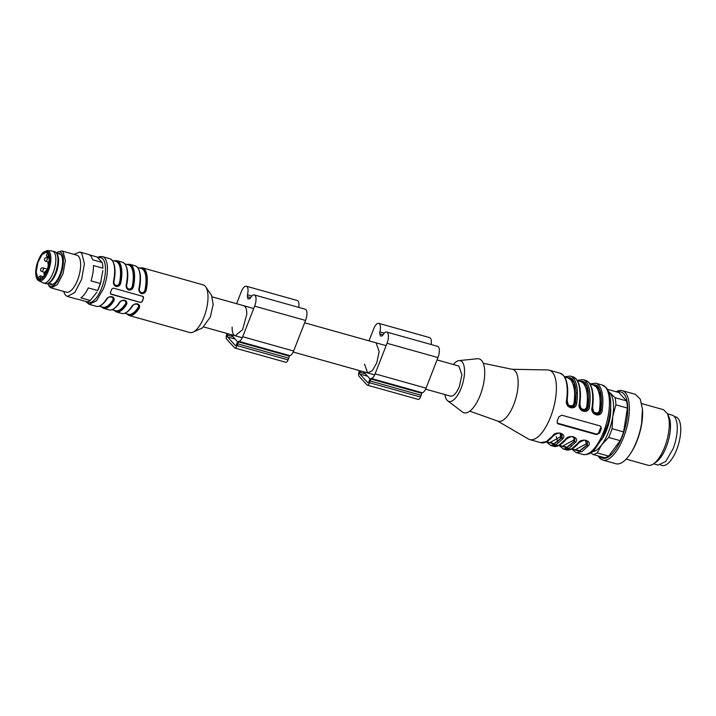 <?xml version="1.0" encoding="UTF-8"?>
<svg xmlns="http://www.w3.org/2000/svg" width="716" height="716" viewBox="0 0 716 716"><rect width="100%" height="100%" fill="white"/><g stroke="black" fill="none" stroke-linecap="round" stroke-linejoin="round"><path stroke-width="1.07" d="M444.922 394.579A21.149 8.431 -74.3 0 0 447.115 400.289A21.149 8.431 -74.3 0 0 447.715 400.835A21.149 8.431 -74.3 0 0 461.444 387.329A21.149 8.431 -74.3 0 0 462.106 361.857A21.149 8.431 -74.3 0 0 458.992 360.604A21.149 8.431 -74.3 0 0 453.353 364.498M458.992 360.604L477.384 358.734A27.996 11.161 105.7 0 1 481.501 360.39A27.996 11.161 105.7 0 1 480.624 394.113A27.996 11.161 105.7 0 1 462.455 411.995L447.715 400.835M483.237 363.272L512.522 369.366A26.913 10.731 105.7 0 1 515.072 370.897A26.913 10.731 105.7 0 1 513.82 404.388A26.913 10.731 105.7 0 1 497.987 421.178L469.803 411.163M512.119 369.286L547.731 369.948A36.042 14.374 105.7 0 1 549.217 370.163A36.042 14.374 105.7 0 1 552.26 372.114A36.042 14.374 105.7 0 1 552.045 412.926A36.042 14.374 105.7 0 1 529.75 439.579A36.042 14.374 105.7 0 1 528.372 438.989L497.602 421.044M582.797 454.454A36.042 14.374 -74.3 0 0 605.092 427.801A36.042 14.374 -74.3 0 0 605.297 386.989A36.042 14.374 -74.3 0 0 602.263 385.038L606.219 387.553C611.67 395.142 612.18 407.297 607.759 424.033L602.568 437.745L594.557 449.693C591.3 453.505 587.38 455.09 582.797 454.454L576.219 452.61L581.947 451.626L588.239 445.978C592.938 440.788 581.177 437.494 578.054 443.123L571.762 448.771L566.034 449.755L563.492 449.039L569.22 448.055L575.503 442.407C580.211 437.225 568.441 433.923 565.318 439.552L566.105 439.042M589.501 406.509L588.221 406.482C587.729 409.597 586.064 410.993 583.209 410.68L581.276 409.463L579.316 403.654C577.132 411.593 588.901 414.895 589.501 406.509A36.042 14.374 -74.3 0 0 585.992 381.574A36.042 14.374 -74.3 0 0 582.949 379.623L585.5 380.339A36.042 14.374 -74.3 0 1 588.543 382.29A36.042 14.374 -74.3 0 1 592.051 407.225C589.868 415.164 601.637 418.466 602.228 410.08L600.948 410.053C600.464 413.159 598.791 414.564 595.945 414.251L594.003 413.025L592.463 407.673M549.217 370.163L560.037 373.197A36.042 14.374 -74.3 0 1 563.08 375.148A36.042 14.374 -74.3 0 1 566.589 400.083C564.405 408.022 576.174 411.324 576.774 402.938L575.485 402.911C575.002 406.026 573.328 407.422 570.482 407.109L568.54 405.882L567 400.53M565.318 439.552L559.035 445.2L553.307 446.184L550.756 445.468L556.484 444.484L562.776 438.836C567.475 433.654 555.714 430.352 552.591 435.981L553.378 435.471M601.27 428.75L600.858 426.459L599.927 425.886L561.729 415.182L558.829 416.846A36.042 14.374 -74.3 0 1 557.129 421.214L557.415 423.362L558.328 423.917L596.518 434.621L599.569 433.117A36.042 14.374 -74.3 0 0 601.27 428.75L600.554 427.971A2.399 2.139 137.5 0 0 600.482 426.145M572.997 436.885L574.751 437.915L574.599 441.423L566.741 447.688L559.465 445.415M575.503 442.407L574.42 441.226L574.527 437.7M578.054 443.123L578.841 442.613M585.724 440.456L587.478 441.486L587.326 444.994L579.477 451.259L572.2 448.986M588.239 445.978L587.147 444.797L587.263 441.271M581.222 409.391L579.835 403.994C581.338 392.207 580.121 383.857 576.174 378.943L572.764 376.768L570.222 376.052L564.521 376.786M572.764 376.768A36.042 14.374 -74.3 0 1 575.807 378.719A36.042 14.374 -74.3 0 1 579.316 403.654L579.727 404.101M560.261 433.314L562.015 434.344L561.863 437.852L554.014 444.117L546.738 441.844M562.776 438.836L561.684 437.655L561.8 434.129M557.146 422.977A2.399 2.139 137.5 0 0 557.683 423.219L595.882 433.923A2.399 2.139 137.5 0 0 598.853 432.339L600.554 427.971M593.797 412.783L595.506 413.776C598.343 414.108 600.097 412.792 600.769 409.856L599.811 390.587L596.195 385.181L591.076 384.403M581.07 409.212L582.779 410.214C585.607 410.536 587.362 409.23 588.042 406.285L588.221 406.482C589.635 394.82 588.498 386.73 584.802 382.21L577.633 380.635M568.334 405.641L570.052 406.643C572.881 406.965 574.635 405.659 575.306 402.714L575.485 402.911C576.899 391.249 575.762 383.167 572.075 378.639L564.906 377.064M576.425 392.959L577.4 393.182M559.223 445.343L562.436 446.247L573.516 440.233C574.599 438.72 574.125 437.521 572.111 436.608M573.516 440.233L574.42 441.226L566.965 447.178L560.18 445.612M571.95 448.914L575.172 449.818L586.243 443.804L585.482 440.43M586.243 443.804L587.147 444.797L579.692 450.749L572.907 449.183M593.161 396.879L592.696 407.932C591.362 413.007 599.202 415.199 599.489 409.838L600.948 410.053C602.362 398.391 601.225 390.301 597.538 385.781L590.369 384.197M592.696 407.932L592.284 407.476M580.434 393.308L579.969 404.361C578.635 409.436 586.476 411.637 586.753 406.267L588.042 406.285L586.914 386.577L583.048 381.351L577.678 381.046M579.969 404.361L579.557 403.905M567.698 389.746L567.233 400.79C565.9 405.865 573.74 408.066 574.026 402.696L575.306 402.714L574.187 383.006L570.321 377.78L564.942 377.475M567.233 400.79L566.821 400.334M546.487 441.772L549.709 442.676L560.78 436.662C561.863 435.158 561.398 433.95 559.375 433.046M560.78 436.662L561.684 437.655L554.229 443.616L547.445 442.041M126.535 313.778L129.014 315.479L189.704 332.493A24.747 9.872 -74.3 0 0 193.043 332.117L202.467 327.892L210.343 317.009L213.171 304.452L211.578 295.395L205.725 286.883A24.747 9.872 -74.3 0 0 203.067 284.834L142.386 267.811L139.378 267.972M193.043 332.117A24.747 9.872 -74.3 0 0 204.006 316.973A24.747 9.872 -74.3 0 0 205.725 286.883M143.549 298.062A24.747 9.872 -74.3 0 1 142.896 299.834A24.747 9.872 -74.3 0 1 142.189 301.561L140.363 302.465L111.078 294.249L110.362 292.638A24.747 9.872 -74.3 0 0 111.069 290.911A24.747 9.872 -74.3 0 0 111.723 289.139L113.459 288.136L142.744 296.343L143.549 298.062L142.063 301.427A1.441 1.28 -42.5 0 1 140.282 302.376L110.497 293.882M143.298 296.692L142.744 296.343M120.709 283.232C119.894 285.657 118.346 286.74 116.046 286.463C113.996 285.523 113.146 283.778 113.495 281.209L114.623 285.084L116.037 285.97C118.113 286.284 119.465 285.335 120.082 283.133L120.709 283.232A24.747 9.872 -74.3 0 0 116.923 260.678L113.916 260.83M133.436 286.803C132.63 289.228 131.073 290.311 128.773 290.034C126.732 289.094 125.882 287.34 126.222 284.78L127.35 288.655L128.764 289.541C130.84 289.846 132.191 288.906 132.809 286.704L133.436 286.803A24.747 9.872 -74.3 0 0 129.65 264.24L126.651 264.401M146.171 290.365C145.357 292.799 143.809 293.882 141.508 293.605C139.459 292.665 138.609 290.911 138.958 288.342L140.085 292.226L141.5 293.113C143.576 293.417 144.918 292.477 145.545 290.275L146.171 290.365A24.747 9.872 -74.3 0 0 142.386 267.811M110.532 293.918L110.998 294.169M113.799 310.207L116.287 311.908L121.801 313.456A24.747 9.872 -74.3 0 0 132.012 306.162C133.382 304.345 135.217 303.575 137.517 303.853C139.557 304.783 140.13 306.233 139.226 308.184L138.591 304.846L137.239 304.031C135.172 303.727 133.543 304.372 132.362 305.956L132.344 306.099C133.865 303.897 135.942 303.477 138.591 304.846M101.072 306.645L103.552 308.336L109.074 309.885A24.747 9.872 -74.3 0 0 119.277 302.591C120.646 300.774 122.49 300.004 124.79 300.281C126.83 301.212 127.394 302.662 126.49 304.613L125.855 301.275L124.512 300.46C122.436 300.156 120.816 300.801 119.635 302.394L119.617 302.528C121.129 300.326 123.215 299.906 125.855 301.275M106.55 299.02C107.919 297.203 109.754 296.433 112.054 296.71C114.104 297.641 114.667 299.091 113.763 301.042L113.128 297.704L111.777 296.889C109.709 296.585 108.08 297.23 106.899 298.823L106.55 299.02A24.747 9.872 -74.3 0 1 96.338 306.314L89.124 304.291L96.4 300.872L103.426 288.772A24.747 9.872 -74.3 0 0 102.495 256.623L99.784 256.579L97.671 257.402M143.263 296.648A1.441 1.28 -42.5 0 1 143.433 297.928M102.495 256.623L109.709 258.655A24.747 9.872 -74.3 0 1 113.495 281.209L113.719 281.352M116.923 260.678L122.436 262.217A24.747 9.872 -74.3 0 1 126.222 284.78L126.446 284.923M129.65 264.24L135.172 265.788A24.747 9.872 -74.3 0 1 138.958 288.342L139.173 288.485M132.012 306.162L132.344 306.099C128.585 311.782 125.076 314.235 121.801 313.456M119.277 302.591L119.617 302.528C115.858 308.211 112.34 310.663 109.074 309.885M114.39 260.964A24.272 9.675 105.7 0 1 120.082 283.133L119.456 283.044C118.856 284.861 117.684 285.657 115.947 285.416C114.363 284.717 113.692 283.411 113.933 281.495L113.746 281.424M120.082 283.133C119.357 285.29 117.979 286.203 115.947 285.872L114.703 285.165M127.126 264.535A24.272 9.675 105.7 0 1 132.809 286.704L132.183 286.615C131.583 288.432 130.41 289.228 128.674 288.987C127.099 288.288 126.428 286.982 126.669 285.066L126.472 284.995M132.809 286.704C132.084 288.861 130.706 289.774 128.674 289.443L127.43 288.736M139.853 268.106A24.272 9.675 105.7 0 1 145.545 290.275L144.918 290.177C144.31 292.003 143.137 292.799 141.401 292.549C139.817 291.851 139.155 290.544 139.396 288.637L139.199 288.566M145.545 290.275C144.82 292.432 143.442 293.345 141.41 293.014L140.166 292.307M138.609 304.864L138.734 307.746L138.242 307.307A23.789 9.487 105.7 0 1 128.433 314.315L124.808 313.295M133.74 304.721L132.603 305.741M125.882 301.293L125.998 304.175L125.506 303.736A23.789 9.487 105.7 0 1 115.697 310.744L112.072 309.724M121.004 301.15L119.876 302.17M109.333 297.059L111.436 296.97C113.065 297.659 113.513 298.724 112.779 300.165L113.271 300.604L113.146 297.731C110.479 296.335 108.402 296.755 106.881 298.957C103.122 304.649 99.614 307.092 96.338 306.314M107.14 298.599L108.277 297.588M134.787 304.202L136.899 304.112C138.528 304.801 138.967 305.866 138.242 307.307M122.06 300.63L124.172 300.541C125.792 301.23 126.24 302.295 125.506 303.736M437.037 359.924L458.831 366.037L461.927 374.745L459.421 386.318A15.618 6.229 105.7 0 1 450.391 396.109L425.599 389.155M43.595 283.035L45.717 283.634A16.584 6.614 -74.3 0 0 48.205 283.259L49.386 282.65A15.618 6.229 -74.3 0 0 57.244 269.646A15.618 6.229 -74.3 0 0 57.289 254.449L56.6 253.321A16.584 6.614 -74.3 0 0 56.063 252.596A16.584 6.614 -74.3 0 0 54.667 251.701L52.545 251.11A16.584 6.614 105.7 0 1 53.942 252.005A16.584 6.614 105.7 0 1 53.843 270.773A16.584 6.614 105.7 0 1 43.595 283.035A16.584 6.614 105.7 0 1 43.157 282.874L38.816 280.797A15.752 6.283 105.7 0 0 48.795 269.816A15.752 6.283 105.7 0 0 49.055 251.468A15.752 6.283 105.7 0 0 47.301 250.537L52.089 251.021A16.584 6.614 105.7 0 1 52.545 251.11M48.205 283.259A16.584 6.614 -74.3 0 0 56.555 269.449A16.584 6.614 -74.3 0 0 56.6 253.321M37.823 278.247L36.221 271.964L37.903 262.477L42.029 254.547L46.522 252.166L47.703 252.918L49.306 259.201L47.623 268.697L43.497 276.627L39.004 279.007L37.823 278.247M39.219 279.052A13.935 5.558 105.7 0 1 38.252 278.372A13.935 5.558 105.7 0 1 37.867 277.88L40.248 275.812L40.132 279.034M43.425 276.707L40.248 275.812M47.507 252.73L46.334 255.746L47.31 256.811L48.912 255.433M49.225 257.357L47.31 256.811M45.448 273.718L45.538 271.239L47.247 269.762M610.641 407.135A25.23 10.06 105.7 0 1 601.44 439.937A25.23 10.06 105.7 0 0 610.641 407.135M660.617 465.042L662.103 465.463A25.23 10.06 -74.3 0 0 668.082 463.368A25.23 10.06 -74.3 0 0 680.075 437.27A25.23 10.06 -74.3 0 0 675.725 416.873L674.239 416.452M387.034 343.295L375.112 373.868A7.205 2.873 105.7 0 1 371.094 378.415L370.763 378.97A3.849 1.53 105.7 0 1 370.226 380.984L369.546 382.738A3.849 1.53 105.7 0 1 367.326 385.145L418.251 399.421A3.849 1.53 -74.3 0 0 420.471 397.013L421.151 395.268A3.849 1.53 -74.3 0 0 421.688 393.254L422.019 392.699A7.205 2.873 -74.3 0 0 426.038 388.144L437.959 357.57A8.655 3.446 -74.3 0 0 437.628 346.338L386.703 332.054A8.655 3.446 105.7 0 1 387.034 343.295L437.959 357.57M431.148 344.521A8.655 3.446 -74.3 0 0 429.636 337.621L378.719 323.346A8.655 3.446 105.7 0 1 379.883 331.902L384.268 333.137M367.326 385.145A3.849 1.53 105.7 0 1 367.004 384.94L359.011 376.222A3.849 1.53 105.7 0 1 359.19 371.434L359.504 370.628M378.719 323.346A8.655 3.446 105.7 0 0 373.716 328.769L369.009 340.843M386.703 332.054A8.655 3.446 105.7 0 0 382.827 335.115A2.399 0.958 105.7 0 1 381.78 335.974A17.784 7.088 105.7 0 0 380.375 336.028A17.784 7.088 105.7 0 0 379.838 333.853A2.399 0.958 105.7 0 1 379.883 331.902M363.46 371.729L369.554 378.388A1.441 0.573 105.7 0 1 369.483 380.178L368.803 381.923A1.441 0.573 105.7 0 1 367.97 382.827A1.441 0.573 105.7 0 1 367.854 382.756L359.862 374.038A1.441 0.573 105.7 0 1 359.933 372.239L360.452 370.888M376.079 342.83L379.176 351.538L376.67 363.11L372.239 370.745L367.639 372.911L364.542 364.193M254.627 306.162L242.706 336.735A7.205 2.873 105.7 0 1 238.696 341.29L238.365 341.845A3.849 1.53 105.7 0 1 237.828 343.859L237.139 345.604A3.849 1.53 105.7 0 1 234.92 348.021L285.845 362.296A3.849 1.53 -74.3 0 0 288.065 359.888L288.745 358.143A3.849 1.53 -74.3 0 0 289.282 356.129L289.622 355.566A7.205 2.873 -74.3 0 0 293.632 351.019L305.553 320.446A8.655 3.446 -74.3 0 0 305.231 309.214L254.305 294.929A8.655 3.446 105.7 0 1 254.627 306.162L305.553 320.446M298.742 307.388A8.655 3.446 -74.3 0 0 297.238 300.496L246.313 286.212A8.655 3.446 105.7 0 1 247.485 294.777L251.871 296.012M234.92 348.021A3.849 1.53 105.7 0 1 234.597 347.806L226.605 339.098A3.849 1.53 105.7 0 1 226.784 334.309L227.106 333.495M246.313 286.212A8.655 3.446 105.7 0 0 241.319 291.636L236.602 303.718M254.305 294.929A8.655 3.446 105.7 0 0 250.43 297.99A2.399 0.958 105.7 0 1 249.383 298.849A17.784 7.088 105.7 0 0 247.969 298.903A17.784 7.088 105.7 0 0 247.432 296.728A2.399 0.958 105.7 0 1 247.485 294.777M231.053 334.605L237.148 341.255A1.441 0.573 105.7 0 1 237.085 343.054L236.405 344.799A1.441 0.573 105.7 0 1 235.573 345.703A1.441 0.573 105.7 0 1 235.448 345.622L227.464 336.914A1.441 0.573 105.7 0 1 227.527 335.115L228.055 333.763M233.926 334.936C232.628 333.441 232.038 330.819 232.145 327.069M243.673 305.705L244.988 306.546C246.286 308.041 246.886 310.663 246.769 314.413L242.608 329.602L235.242 335.777M102.827 266.916L102.871 268.205A23.064 9.201 -74.3 0 0 102.818 266.665A23.064 9.201 -74.3 0 0 102.182 262.45L97.242 257.053L89.84 254.977M101.153 281.343L97.68 290.553A23.064 9.201 -74.3 0 0 100.419 283.536L102.871 270.594M73.873 254.341L79.807 252.014L81.758 253.258L84.407 263.667L81.615 279.383L74.786 292.504L67.349 296.442L76.424 298.984A23.064 9.201 105.7 0 0 77.462 299.118L86.86 301.758A23.064 9.201 -74.3 0 0 90.279 300.487L96.946 292.137M102.182 262.45L92.785 259.81L90.825 255.809L88.882 254.556L79.807 252.014M100.419 283.536L91.022 280.896A23.064 9.201 105.7 0 0 93.483 265.564L102.871 268.205M90.279 300.487L80.89 297.856A23.064 9.201 105.7 0 0 88.292 287.913L97.68 290.553M67.349 296.442L65.407 295.189L63.491 291.367M56.295 252.873A17.784 7.088 105.7 0 1 56.43 252.784L61.531 250.886L76.809 255.165A19.225 7.661 105.7 0 1 78.429 256.203A19.225 7.661 105.7 0 1 78.321 277.969A19.225 7.661 105.7 0 1 66.427 292.182L51.158 287.904L49.529 286.865L47.775 283.625A17.784 7.088 105.7 0 1 47.712 283.473M61.531 250.886L63.151 251.925L65.371 260.588L63.044 273.691L57.352 284.619L51.158 287.904M56.43 252.784A17.784 7.088 105.7 0 1 61.37 252.873A17.784 7.088 105.7 0 1 60.547 275.007A17.784 7.088 105.7 0 1 48.769 285.192A17.784 7.088 105.7 0 1 47.775 283.625M57.862 253.598A16.056 6.399 105.7 0 1 60.09 253.885A16.056 6.399 105.7 0 1 60.762 254.449A16.056 6.399 105.7 0 1 60.949 271.731A16.056 6.399 105.7 0 1 51.48 284.592A16.056 6.399 105.7 0 1 49.431 283.679M60.645 254.332A15.671 6.247 -74.3 0 0 60.09 254.225M51.659 284.297A15.671 6.247 -74.3 0 0 52.187 284.494M50.809 283.59L52.286 284.467L48.106 283.303M56.546 253.222L60.565 254.35M608.663 437.422L601.691 444.815L597.162 452.888L608.663 456.11L620.172 440.653L608.663 437.422A33.643 13.416 105.7 0 0 612.073 428.687L623.582 431.918A33.643 13.416 105.7 0 1 620.172 440.653M623.582 431.918L627.395 408.066L615.894 404.844L612.762 416.426L612.073 428.687M608.949 392.243A31.235 12.458 105.7 0 1 609.96 393.138A31.235 12.458 105.7 0 1 612.762 416.426A31.235 12.458 105.7 0 1 601.691 444.815A31.235 12.458 105.7 0 1 592.257 451.778M597.162 452.888A33.643 13.416 105.7 0 1 592.893 454.454L604.402 457.685A33.643 13.416 105.7 0 0 608.663 456.11M617.38 392.108A34.377 13.711 105.7 0 1 626.885 419.478A34.377 13.711 105.7 0 1 614.65 450.785A34.377 13.711 105.7 0 1 599.382 456.28M608.725 391.643L615.035 397.675L626.536 400.906L618.848 392.52L607.571 389.352M626.536 400.906A33.643 13.416 105.7 0 1 627.395 408.066M592.893 454.454L590.852 452.789M615.035 397.675A33.643 13.416 105.7 0 1 615.894 404.844M616.199 391.777A36.042 14.374 105.7 0 1 622.204 390.632A36.042 14.374 105.7 0 1 628.469 419.442A36.042 14.374 105.7 0 1 602.747 460.048A36.042 14.374 105.7 0 1 598.2 455.949M622.204 390.632L635.361 394.319L640.211 399.036L642.458 409.122L641.625 423.129A36.042 14.374 105.7 0 1 629.65 454.785A36.042 14.374 105.7 0 1 615.894 463.735L602.747 460.048M629.65 454.785L630.313 453.828A34.377 13.711 -74.3 0 0 641.733 423.639A34.377 13.711 -74.3 0 0 642.529 410.277L642.458 409.122M641.715 403.591L663.544 409.713L667.581 413.821L669.048 419.621A28.837 11.501 105.7 0 1 653.565 463.834A28.837 11.501 105.7 0 1 647.971 465.239L626.151 459.117M667.589 413.839L672.1 415.11A25.955 10.346 105.7 0 1 677.05 424.024A25.955 10.346 105.7 0 1 673.085 448.807L665.719 461.498L658.085 465.087L653.583 463.816L656.33 461.91A25.955 10.346 -74.3 0 0 670.265 422.127A25.955 10.346 -74.3 0 0 668.95 416.9L667.581 413.821M602.228 410.08A36.042 14.374 -74.3 0 0 598.719 385.145A36.042 14.374 -74.3 0 0 595.685 383.194L589.984 383.919M576.774 402.938A36.042 14.374 -74.3 0 0 573.265 378.003A36.042 14.374 -74.3 0 0 570.222 376.052M552.591 435.981L546.299 441.629L540.571 442.613L529.75 439.579M557.657 442.076L556.314 436.626M560.18 433.377L560.709 438.792M599.569 433.117L598.853 432.339M595.882 433.923L596.518 434.621M557.683 423.219L558.328 423.917M555.061 445.155L552.537 444.01M567.797 448.717L565.273 447.581M566.723 438.335L566.267 438.872M562.123 437.53L561.765 434.102M599.489 409.838C600.921 399.796 599.82 392.144 596.177 386.855L593.34 385.038L590.118 384.134M586.753 406.267C588.194 396.234 587.084 388.573 583.442 383.284L580.604 381.467L577.391 380.563M574.026 402.696C575.458 392.663 574.357 385.002 570.715 379.713L567.878 377.896L564.655 376.992M553.987 434.764L553.54 435.301M129.014 315.479A24.747 9.872 -74.3 0 0 139.226 308.184M116.287 311.908A24.747 9.872 -74.3 0 0 126.49 304.613M103.552 308.336A24.747 9.872 -74.3 0 0 113.763 301.042M86.726 301.713A23.306 9.29 -74.3 0 0 101.708 287.93A23.306 9.29 -74.3 0 0 98.173 257.814M113.289 262.441A24.272 9.675 105.7 0 1 113.728 281.29M126.016 266.012A24.272 9.675 105.7 0 1 126.455 284.861M138.752 269.583A24.272 9.675 105.7 0 1 139.19 288.432M138.734 307.746A24.272 9.675 105.7 0 1 127.009 313.912M125.998 304.175A24.272 9.675 105.7 0 1 114.274 310.341M101.547 306.77A24.272 9.675 -74.3 0 0 113.271 300.604M112.188 260.347L115.813 261.358A23.789 9.487 105.7 0 1 119.456 283.044M114.318 265.197A23.789 9.487 105.7 0 1 113.933 281.495M124.924 263.918L128.54 264.929A23.789 9.487 105.7 0 1 132.183 286.615M127.045 268.769A23.789 9.487 105.7 0 1 126.669 285.066M137.651 267.489L141.276 268.5A23.789 9.487 105.7 0 1 144.918 290.177M139.781 272.34A23.789 9.487 105.7 0 1 139.396 288.637M132.72 305.759A23.789 9.487 105.7 0 1 129.149 310.252M119.993 302.188A23.789 9.487 105.7 0 1 116.413 306.681M99.345 306.162L102.97 307.173A23.789 9.487 -74.3 0 0 112.779 300.165M103.686 303.119A23.789 9.487 -74.3 0 0 107.257 298.617M42.683 267.936A1.924 0.77 105.7 0 1 42.969 267.9A1.924 0.77 105.7 0 1 43.13 267.999A1.924 0.77 105.7 0 1 43.041 270.397L41.77 271.498L44.41 272.295M46.656 257.751A1.924 0.77 105.7 0 1 46.943 257.706A1.924 0.77 105.7 0 1 47.104 257.814A1.924 0.77 105.7 0 1 47.014 260.203L45.735 261.304L48.384 262.101M48.008 252.13A14.803 5.898 105.7 0 1 47.319 270.559A14.803 5.898 105.7 0 1 37.518 279.034A14.803 5.898 105.7 0 1 38.208 260.615A14.803 5.898 105.7 0 1 48.008 252.13M375.112 373.868L426.038 388.144M371.094 378.415L422.019 392.699M370.763 378.97L421.688 393.254M370.226 380.984L421.151 395.268M369.546 382.738L420.471 397.013M379.838 333.853L383.042 334.757M359.933 372.239L365.303 373.752M359.862 374.038L367.541 376.195M242.706 336.735L293.632 351.019M238.696 341.29L289.622 355.566M238.365 341.845L289.282 356.129M237.828 343.859L288.745 358.143M237.139 345.604L288.065 359.888M247.432 296.728L250.645 297.623M227.527 335.115L232.906 336.627M227.464 336.914L235.143 339.062M602.263 385.038L595.685 383.194M553.307 446.184C554.882 446.99 559.715 446.891 566.007 439.409C570.491 436.304 573.409 435.811 574.751 437.915M563.492 449.039L558.999 445.459M566.034 449.755C567.618 450.561 572.451 450.462 578.734 442.98C583.227 439.875 586.135 439.382 587.478 441.486M576.219 452.61L571.735 449.022M594.003 413.016L592.562 407.556C594.074 395.769 592.848 387.428 588.91 382.514L585.5 380.339M568.486 405.829L567.108 400.423C568.611 388.636 567.385 380.286 563.447 375.372L560.037 373.197M540.571 442.613C542.155 443.419 546.988 443.32 553.28 435.838C557.764 432.741 560.673 432.24 562.015 434.344L561.979 434.299M550.756 445.468L546.272 441.888M582.949 379.623L577.257 380.357M571.484 446.515L570.75 444.958M109.709 258.655C114.685 260.919 116.037 268.473 113.763 281.325C113.325 281.63 113.611 282.883 114.623 285.084M122.436 262.217C127.412 264.481 128.764 272.044 126.49 284.896C126.052 285.201 126.338 286.454 127.35 288.655M135.172 265.788C140.148 268.053 141.5 275.615 139.226 288.467C138.788 288.772 139.074 290.025 140.085 292.226M85.58 301.391L89.124 304.291M41.931 271.597A1.924 1.924 0 0 1 40.66 269.055A1.924 1.924 0 0 1 42.969 267.9L47.462 269.162M45.905 261.412A1.924 1.924 0 0 1 44.625 258.861A1.924 1.924 0 0 1 46.943 257.706L49.297 258.369M49.18 261.528A1.924 1.924 0 0 0 48.67 264.822M45.529 271.632A1.924 1.924 0 0 0 44.678 275.007M203.917 326.997L242.276 337.755M293.202 352.03L374.674 374.88M212.357 296.916L253.715 308.515M304.64 322.8L386.112 345.64M47.301 250.537L43.032 252.471L40.517 255.701L36.99 264.025C35.084 271.489 35.308 276.788 37.662 279.92L38.816 280.797M102.844 267.166L102.818 266.665"/></g></svg>
